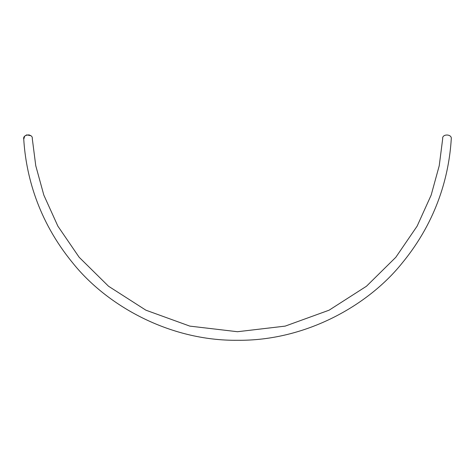 <?xml version="1.0" encoding="UTF-8"?>
<svg xmlns="http://www.w3.org/2000/svg" width="475" height="475" viewBox="0 0 475 475"><rect width="100%" height="100%" fill="white"/><g stroke="black" fill="none" stroke-linecap="round" stroke-linejoin="round"><path stroke-width="0.71" d="M451.25 138.991L451.244 139.252C449.065 174.319 437.647 219.818 402.432 262.723C368.481 305.395 305.645 341.026 237.494 340.29C169.343 341.026 106.513 305.395 72.556 262.723C37.347 219.818 25.929 174.319 23.75 139.252C25.929 174.319 37.347 219.818 72.556 262.723C106.513 305.395 169.343 341.026 237.494 340.29C305.645 341.026 368.481 305.395 402.432 262.723C437.647 219.818 449.065 174.319 451.244 139.252L451.25 138.991C452.253 133.825 441.881 133.665 442.694 138.73L439.238 165.698L431.163 195.112L417.121 226.136L395.835 257.26L366.468 286.235L329.11 310.181L285.178 326.117L237.494 331.722L189.816 326.117L145.884 310.181L108.52 286.235L79.153 257.26L57.867 226.136L43.831 195.112L35.756 165.698L32.3 138.73L35.756 165.698L43.831 195.112L57.867 226.136L79.153 257.26L108.52 286.235L145.884 310.181L189.816 326.117L237.494 331.722L285.178 326.117L329.11 310.181L366.468 286.235L395.835 257.26L417.121 226.136L431.163 195.112L439.238 165.698L442.694 138.73C441.881 133.665 452.253 133.825 451.25 138.991M32.3 138.73C33.06 133.445 22.378 134.021 23.75 139.252C22.378 134.021 33.06 133.445 32.3 138.73M26.796 134.888L30.774 135.708L28.785 134.775M27.033 134.823L25.365 135.636L26.754 134.9M24.682 136.313L23.821 138.178M23.75 139.252L24.587 136.438"/></g></svg>
